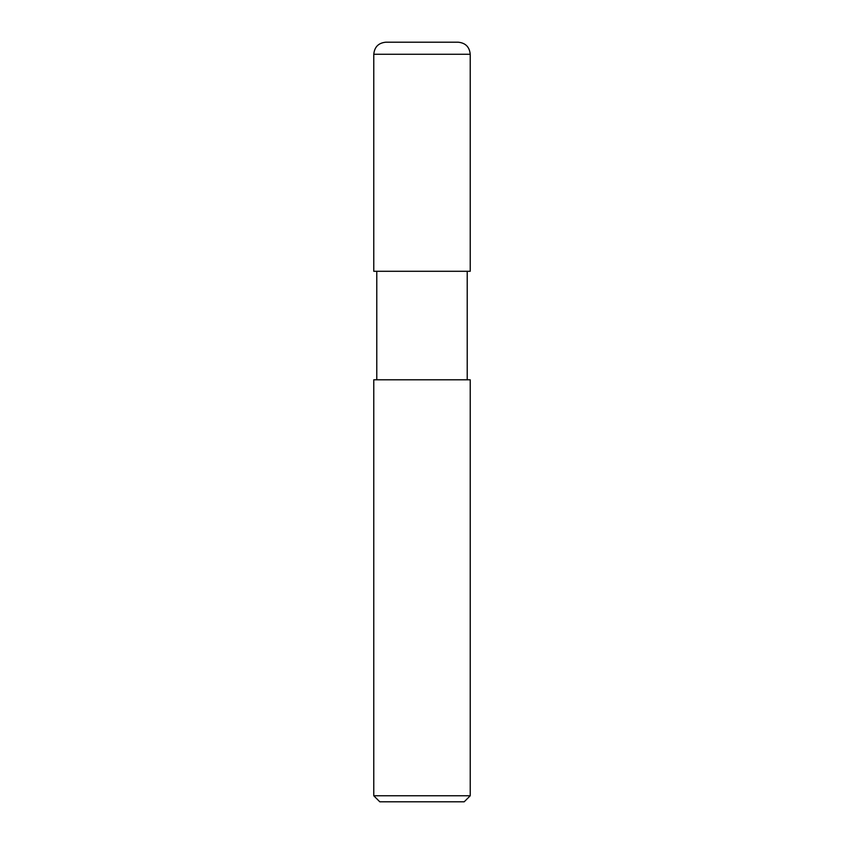 <?xml version="1.0" encoding="UTF-8"?>
<svg xmlns="http://www.w3.org/2000/svg" width="844" height="844" viewBox="0 0 844 844"><rect width="100%" height="100%" fill="white"/><g stroke="black" fill="none" stroke-linecap="round" stroke-linejoin="round"><path stroke-width="1.27" d="M373.776 271.283L470.224 271.283L470.224 54.259C469.517 46.937 465.498 42.917 458.176 42.2L385.824 42.2C378.502 42.917 374.483 46.937 373.776 54.259L373.776 271.283L373.776 54.259C374.483 46.937 378.502 42.917 385.824 42.2L458.176 42.2C465.498 42.917 469.517 46.937 470.224 54.259L373.776 54.259L470.224 54.259L470.224 271.283L373.776 271.283M379.8 801.8L464.2 801.8L470.224 795.776L470.224 379.8L373.776 379.8L373.776 795.776L379.8 801.8L373.776 795.776L373.776 379.8L470.224 379.8L470.224 795.776L373.776 795.776L470.224 795.776L464.2 801.8L379.8 801.8M376.783 271.283L376.783 379.8L376.783 271.283M467.217 379.8L467.217 271.283L467.217 379.8"/></g></svg>

